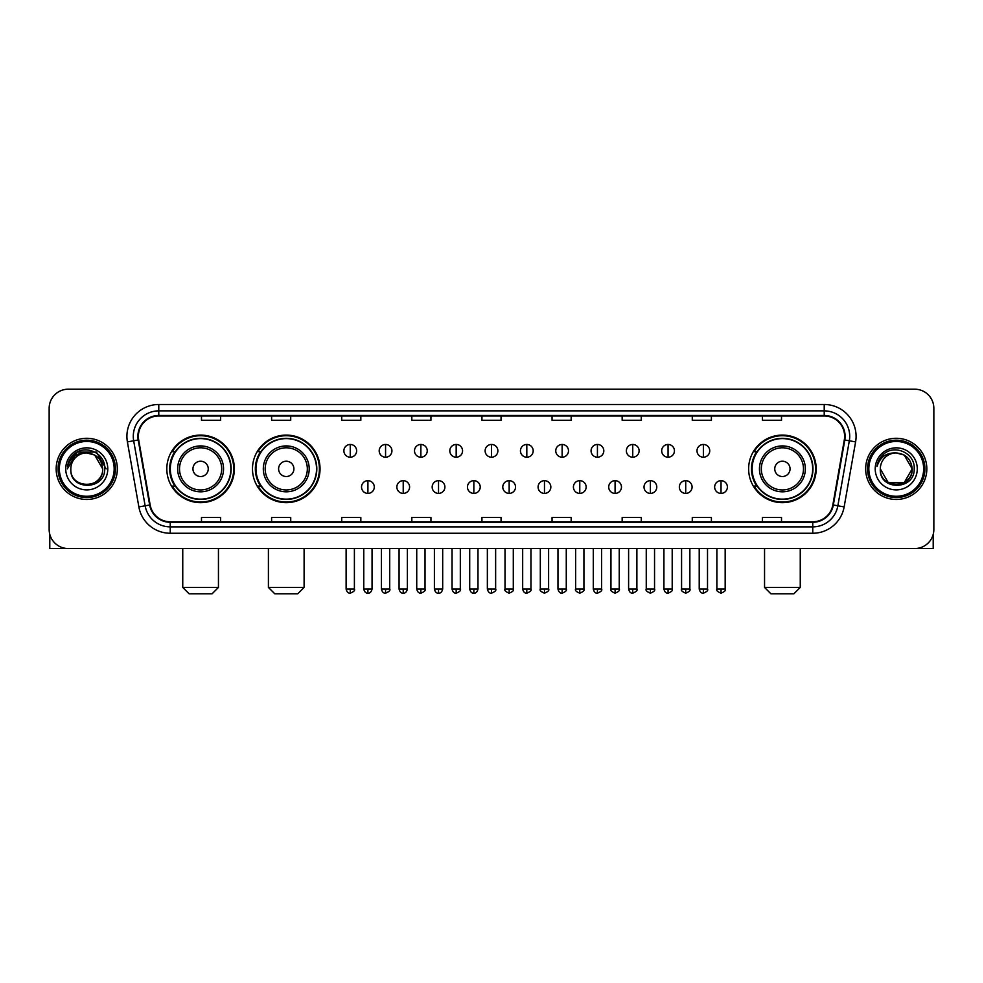 <?xml version="1.0" encoding="UTF-8"?>
<svg xmlns="http://www.w3.org/2000/svg" width="983" height="983" viewBox="0 0 983 983"><rect width="100%" height="100%" fill="white"/><g stroke="black" fill="none" stroke-linecap="round" stroke-linejoin="round"><path stroke-width="1.47" d="M748.628 468.879A33.778 33.778 0 0 0 782.407 502.657A33.778 33.778 0 0 0 816.185 468.879A33.778 33.778 0 0 0 782.407 435.088A33.778 33.778 0 0 0 748.628 468.879M252.484 468.879A33.778 33.778 0 0 0 286.262 502.657A33.778 33.778 0 0 0 320.04 468.879A33.778 33.778 0 0 0 286.262 435.088A33.778 33.778 0 0 0 252.484 468.879M166.815 468.879A33.778 33.778 0 0 0 200.593 502.657A33.778 33.778 0 0 0 234.372 468.879A33.778 33.778 0 0 0 200.593 435.088A33.778 33.778 0 0 0 166.815 468.879M174.913 486.081A30.915 30.915 0 0 1 174.913 451.664M260.581 486.081A30.915 30.915 0 0 1 260.581 451.664M756.726 486.081A30.915 30.915 0 0 1 756.726 451.664M49.15 408.326L49.15 529.419A19.119 19.119 0 0 0 68.269 548.551L914.731 548.551A19.119 19.119 0 0 0 933.85 529.419L933.85 408.326A19.119 19.119 0 0 0 914.731 389.194L68.269 389.194A19.119 19.119 0 0 0 49.15 408.326L49.15 529.419M56.166 468.879A30.596 30.596 0 0 0 86.762 499.462A30.596 30.596 0 0 0 117.346 468.879A30.596 30.596 0 0 0 86.762 438.283A30.596 30.596 0 0 0 56.166 468.879A30.596 30.596 0 0 0 86.762 499.462A30.596 30.596 0 0 0 117.346 468.879A30.596 30.596 0 0 0 86.762 438.283A30.596 30.596 0 0 0 56.166 468.879M865.654 468.879A30.596 30.596 0 0 0 896.238 499.462A30.596 30.596 0 0 0 926.834 468.879A30.596 30.596 0 0 0 896.238 438.283A30.596 30.596 0 0 0 865.654 468.879A30.596 30.596 0 0 0 896.238 499.462A30.596 30.596 0 0 0 926.834 468.879A30.596 30.596 0 0 0 896.238 438.283A30.596 30.596 0 0 0 865.654 468.879M138.382 436.366A20.397 20.397 0 0 1 158.779 415.969L824.221 415.969A20.397 20.397 0 0 1 844.311 439.905L832.847 504.918A20.397 20.397 0 0 1 812.757 521.776L170.243 521.776A20.397 20.397 0 0 1 150.153 504.918L138.689 439.905A20.397 20.397 0 0 1 138.382 436.366M137.878 436.366A20.901 20.901 0 0 0 138.198 439.991L149.662 505.004A20.901 20.901 0 0 0 170.243 522.28L812.757 522.28A20.901 20.901 0 0 0 833.338 505.004L844.802 439.991A20.901 20.901 0 0 0 824.221 415.465L158.779 415.465A20.901 20.901 0 0 0 137.878 436.366M127.397 441.895A31.874 31.874 0 0 1 158.779 404.492L824.221 404.492A31.874 31.874 0 0 1 855.603 441.895L844.139 506.909A31.874 31.874 0 0 1 812.757 533.253L170.243 533.253A31.874 31.874 0 0 1 138.861 506.909L127.397 441.895L133.676 440.789A25.497 25.497 0 0 1 158.779 410.869L824.221 410.869A25.497 25.497 0 0 1 849.324 440.789L837.86 505.803A25.497 25.497 0 0 1 812.757 526.876L170.243 526.876A25.497 25.497 0 0 1 145.14 505.803L133.676 440.789A25.497 25.497 0 0 1 133.283 436.366M914.731 389.194L68.269 389.194M68.269 548.551L914.731 548.551M933.85 529.419L933.85 408.326M833.338 505.004L837.86 505.803L849.324 440.789L855.603 441.895M481.94 415.969L481.94 420.282L501.06 420.282L501.06 415.969M411.828 415.969L411.828 420.282L430.947 420.282L430.947 415.969M341.715 415.969L341.715 420.282L360.835 420.282L360.835 415.969M271.603 415.969L271.603 420.282L290.722 420.282L290.722 415.969M201.49 415.969L201.49 420.282L220.61 420.282L220.61 415.969M552.053 415.969L552.053 420.282L571.172 420.282L571.172 415.969M622.165 415.969L622.165 420.282L641.285 420.282L641.285 415.969M692.278 415.969L692.278 420.282L711.397 420.282L711.397 415.969M762.39 415.969L762.39 420.282L781.51 420.282L781.51 415.969M501.06 521.776L501.06 517.463L481.94 517.463L481.94 521.776M430.947 521.776L430.947 517.463L411.828 517.463L411.828 521.776M360.835 521.776L360.835 517.463L341.715 517.463L341.715 521.776M290.722 521.776L290.722 517.463L271.603 517.463L271.603 521.776M220.61 521.776L220.61 517.463L201.49 517.463L201.49 521.776M571.172 521.776L571.172 517.463L552.053 517.463L552.053 521.776M641.285 521.776L641.285 517.463L622.165 517.463L622.165 521.776M711.397 521.776L711.397 517.463L692.278 517.463L692.278 521.776M781.51 521.776L781.51 517.463L762.39 517.463L762.39 521.776M49.789 534.322L49.789 548.551L123.723 548.551M114.163 468.879A27.413 27.413 0 0 0 86.762 441.465A27.413 27.413 0 0 0 59.349 468.879A27.413 27.413 0 0 0 86.762 496.28A27.413 27.413 0 0 0 114.163 468.879M115.441 468.879A28.679 28.679 0 0 0 86.762 440.187A28.679 28.679 0 0 0 58.071 468.879A28.679 28.679 0 0 0 86.762 497.558A28.679 28.679 0 0 0 115.441 468.879M102.687 468.879C101.74 459.196 96.432 453.876 86.762 452.942L94.724 455.068L102.687 468.879L94.724 455.068L86.762 452.942L94.724 455.068L102.687 468.879L94.724 455.068L86.762 452.942L94.724 455.068L102.687 468.879L94.724 455.068L86.762 452.942L94.724 455.068L102.687 468.879C103.67 489.423 69.842 489.423 70.825 468.879C69.4 490.984 105.451 490.492 104.702 468.879C105.881 453.691 86 444.046 74.536 453.827C70.543 457.169 68.196 461.408 67.508 466.556C70.518 457.058 76.932 452.524 86.762 452.942L94.724 455.068L102.687 468.879C103.67 489.423 69.842 489.423 70.825 468.879C69.842 489.423 103.67 489.423 102.687 468.879C103.67 489.423 69.842 489.423 70.825 468.879C69.842 489.423 103.67 489.423 102.687 468.879C103.67 489.423 69.842 489.423 70.825 468.879C69.842 489.423 103.67 489.423 102.687 468.879C103.67 489.423 69.842 489.423 70.825 468.879C69.842 489.423 103.67 489.423 102.687 468.879C103.67 489.423 69.842 489.423 70.825 468.879C69.842 489.423 103.67 489.423 102.687 468.879C103.67 489.423 69.842 489.423 70.825 468.879C69.842 489.423 103.67 489.423 102.687 468.879C103.67 489.423 69.842 489.423 70.825 468.879A15.937 15.937 0 0 1 86.762 452.942L94.724 455.068L102.687 468.879C103.326 481.24 87.426 489.46 77.718 482.002M65.726 468.879A21.036 21.036 0 0 0 86.762 489.903A21.036 21.036 0 0 0 107.786 468.879A21.036 21.036 0 0 0 86.762 447.843A21.036 21.036 0 0 0 65.726 468.879M74.536 453.827L69.83 459.417M69.695 459.663L77.067 452.082L96.445 452.082L106.139 468.879L96.445 452.082L77.067 452.082L67.372 468.879M69.547 459.958L69.965 459.184L69.547 459.958M212.07 593.806L189.117 593.806L182.752 587.429L218.447 587.429L212.07 593.806M208.249 468.879A7.643 7.643 0 0 0 200.593 461.224A7.643 7.643 0 0 0 192.951 468.879A7.643 7.643 0 0 0 200.593 476.522A7.643 7.643 0 0 0 208.249 468.879M223.546 468.879A22.941 22.941 0 0 0 200.593 445.926A22.941 22.941 0 0 0 177.653 468.879A22.941 22.941 0 0 0 200.593 491.819A22.941 22.941 0 0 0 223.546 468.879A22.941 22.941 0 0 1 200.593 491.819A22.941 22.941 0 0 1 177.653 468.879M230.87 468.879A30.276 30.276 0 0 0 200.593 438.602A30.276 30.276 0 0 0 170.317 468.879A30.276 30.276 0 0 0 200.593 499.143A30.276 30.276 0 0 0 230.87 468.879M233.733 468.879A33.139 33.139 0 0 1 172.271 486.081L175.343 486.081A30.559 30.559 0 0 0 220.819 491.783A30.559 30.559 0 0 0 220.819 445.963A30.559 30.559 0 0 0 175.343 451.664L172.271 451.664A33.139 33.139 0 0 1 233.733 468.879M297.738 593.806L274.785 593.806L268.408 587.429L304.103 587.429L297.738 593.806M293.905 468.879A7.643 7.643 0 0 0 286.262 461.224A7.643 7.643 0 0 0 278.607 468.879A7.643 7.643 0 0 0 286.262 476.522A7.643 7.643 0 0 0 293.905 468.879M309.203 468.879A22.941 22.941 0 0 0 286.262 445.926A22.941 22.941 0 0 0 263.309 468.879A22.941 22.941 0 0 0 286.262 491.819A22.941 22.941 0 0 0 309.203 468.879A22.941 22.941 0 0 1 286.262 491.819A22.941 22.941 0 0 1 263.309 468.879M316.538 468.879A30.276 30.276 0 0 0 286.262 438.602A30.276 30.276 0 0 0 255.985 468.879A30.276 30.276 0 0 0 286.262 499.143A30.276 30.276 0 0 0 316.538 468.879M319.401 468.879A33.139 33.139 0 0 1 257.939 486.081L260.999 486.081A30.559 30.559 0 0 0 306.475 491.783A30.559 30.559 0 0 0 306.475 445.963A30.559 30.559 0 0 0 260.999 451.664L257.939 451.664A33.139 33.139 0 0 1 319.401 468.879M793.883 593.806L770.93 593.806L764.553 587.429L800.248 587.429L793.883 593.806M790.049 468.879A7.643 7.643 0 0 0 782.407 461.224A7.643 7.643 0 0 0 774.751 468.879A7.643 7.643 0 0 0 782.407 476.522A7.643 7.643 0 0 0 790.049 468.879M805.347 468.879A22.941 22.941 0 0 0 782.407 445.926A22.941 22.941 0 0 0 759.454 468.879A22.941 22.941 0 0 0 782.407 491.819A22.941 22.941 0 0 0 805.347 468.879A22.941 22.941 0 0 1 782.407 491.819A22.941 22.941 0 0 1 759.454 468.879M812.683 468.879A30.276 30.276 0 0 0 782.407 438.602A30.276 30.276 0 0 0 752.13 468.879A30.276 30.276 0 0 0 782.407 499.143A30.276 30.276 0 0 0 812.683 468.879M815.546 468.879A33.139 33.139 0 0 1 754.084 486.081L757.156 486.081A30.559 30.559 0 0 0 802.632 491.783A30.559 30.559 0 0 0 802.632 445.963A30.559 30.559 0 0 0 757.156 451.664L754.084 451.664A33.139 33.139 0 0 1 815.546 468.879M350.255 444.463A6.377 6.377 0 0 0 343.878 450.828A6.377 6.377 0 0 0 350.255 457.206A6.377 6.377 0 0 0 356.632 450.828A6.377 6.377 0 0 0 350.255 444.463L350.255 457.206A6.377 6.377 0 0 0 356.632 450.828A6.377 6.377 0 0 0 350.255 444.463M385.569 444.463A6.377 6.377 0 0 0 379.192 450.828A6.377 6.377 0 0 0 385.569 457.206A6.377 6.377 0 0 0 391.934 450.828A6.377 6.377 0 0 0 385.569 444.463L385.569 457.206A6.377 6.377 0 0 0 391.934 450.828A6.377 6.377 0 0 0 385.569 444.463M420.871 444.463A6.377 6.377 0 0 0 414.507 450.828A6.377 6.377 0 0 0 420.871 457.206A6.377 6.377 0 0 0 427.249 450.828A6.377 6.377 0 0 0 420.871 444.463L420.871 457.206A6.377 6.377 0 0 0 427.249 450.828A6.377 6.377 0 0 0 420.871 444.463M456.186 444.463A6.377 6.377 0 0 0 449.809 450.828A6.377 6.377 0 0 0 456.186 457.206A6.377 6.377 0 0 0 462.563 450.828A6.377 6.377 0 0 0 456.186 444.463L456.186 457.206A6.377 6.377 0 0 0 462.563 450.828A6.377 6.377 0 0 0 456.186 444.463M491.5 444.463A6.377 6.377 0 0 0 485.123 450.828A6.377 6.377 0 0 0 491.5 457.206A6.377 6.377 0 0 0 497.877 450.828A6.377 6.377 0 0 0 491.5 444.463L491.5 457.206A6.377 6.377 0 0 0 497.877 450.828A6.377 6.377 0 0 0 491.5 444.463M526.814 444.463A6.377 6.377 0 0 0 520.437 450.828A6.377 6.377 0 0 0 526.814 457.206A6.377 6.377 0 0 0 533.191 450.828A6.377 6.377 0 0 0 526.814 444.463L526.814 457.206A6.377 6.377 0 0 0 533.191 450.828A6.377 6.377 0 0 0 526.814 444.463M562.129 444.463A6.377 6.377 0 0 0 555.751 450.828A6.377 6.377 0 0 0 562.129 457.206A6.377 6.377 0 0 0 568.493 450.828A6.377 6.377 0 0 0 562.129 444.463L562.129 457.206A6.377 6.377 0 0 0 568.493 450.828A6.377 6.377 0 0 0 562.129 444.463M597.431 444.463A6.377 6.377 0 0 0 591.066 450.828A6.377 6.377 0 0 0 597.431 457.206A6.377 6.377 0 0 0 603.808 450.828A6.377 6.377 0 0 0 597.431 444.463L597.431 457.206A6.377 6.377 0 0 0 603.808 450.828A6.377 6.377 0 0 0 597.431 444.463M632.745 444.463A6.377 6.377 0 0 0 626.368 450.828A6.377 6.377 0 0 0 632.745 457.206A6.377 6.377 0 0 0 639.122 450.828A6.377 6.377 0 0 0 632.745 444.463L632.745 457.206A6.377 6.377 0 0 0 639.122 450.828A6.377 6.377 0 0 0 632.745 444.463M668.059 444.463A6.377 6.377 0 0 0 661.682 450.828A6.377 6.377 0 0 0 668.059 457.206A6.377 6.377 0 0 0 674.436 450.828A6.377 6.377 0 0 0 668.059 444.463L668.059 457.206A6.377 6.377 0 0 0 674.436 450.828A6.377 6.377 0 0 0 668.059 444.463M703.373 444.463A6.377 6.377 0 0 0 696.996 450.828A6.377 6.377 0 0 0 703.373 457.206A6.377 6.377 0 0 0 709.738 450.828A6.377 6.377 0 0 0 703.373 444.463L703.373 457.206A6.377 6.377 0 0 0 709.738 450.828A6.377 6.377 0 0 0 703.373 444.463M367.912 480.662A6.377 6.377 0 0 0 361.535 487.04A6.377 6.377 0 0 0 367.912 493.417A6.377 6.377 0 0 0 374.29 487.04A6.377 6.377 0 0 0 367.912 480.662L367.912 493.417A6.377 6.377 0 0 0 374.29 487.04A6.377 6.377 0 0 0 367.912 480.662M403.227 480.662A6.377 6.377 0 0 0 396.849 487.04A6.377 6.377 0 0 0 403.227 493.417A6.377 6.377 0 0 0 409.592 487.04A6.377 6.377 0 0 0 403.227 480.662L403.227 493.417A6.377 6.377 0 0 0 409.592 487.04A6.377 6.377 0 0 0 403.227 480.662M438.529 480.662A6.377 6.377 0 0 0 432.164 487.04A6.377 6.377 0 0 0 438.529 493.417A6.377 6.377 0 0 0 444.906 487.04A6.377 6.377 0 0 0 438.529 480.662L438.529 493.417A6.377 6.377 0 0 0 444.906 487.04A6.377 6.377 0 0 0 438.529 480.662M473.843 480.662A6.377 6.377 0 0 0 467.466 487.04A6.377 6.377 0 0 0 473.843 493.417A6.377 6.377 0 0 0 480.22 487.04A6.377 6.377 0 0 0 473.843 480.662L473.843 493.417A6.377 6.377 0 0 0 480.22 487.04A6.377 6.377 0 0 0 473.843 480.662M509.157 480.662A6.377 6.377 0 0 0 502.78 487.04A6.377 6.377 0 0 0 509.157 493.417A6.377 6.377 0 0 0 515.534 487.04A6.377 6.377 0 0 0 509.157 480.662L509.157 493.417A6.377 6.377 0 0 0 515.534 487.04A6.377 6.377 0 0 0 509.157 480.662M544.471 480.662A6.377 6.377 0 0 0 538.094 487.04A6.377 6.377 0 0 0 544.471 493.417A6.377 6.377 0 0 0 550.836 487.04A6.377 6.377 0 0 0 544.471 480.662L544.471 493.417A6.377 6.377 0 0 0 550.836 487.04A6.377 6.377 0 0 0 544.471 480.662M579.773 480.662A6.377 6.377 0 0 0 573.408 487.04A6.377 6.377 0 0 0 579.773 493.417A6.377 6.377 0 0 0 586.151 487.04A6.377 6.377 0 0 0 579.773 480.662L579.773 493.417A6.377 6.377 0 0 0 586.151 487.04A6.377 6.377 0 0 0 579.773 480.662M615.088 480.662A6.377 6.377 0 0 0 608.71 487.04A6.377 6.377 0 0 0 615.088 493.417A6.377 6.377 0 0 0 621.465 487.04A6.377 6.377 0 0 0 615.088 480.662L615.088 493.417A6.377 6.377 0 0 0 621.465 487.04A6.377 6.377 0 0 0 615.088 480.662M650.402 480.662A6.377 6.377 0 0 0 644.025 487.04A6.377 6.377 0 0 0 650.402 493.417A6.377 6.377 0 0 0 656.779 487.04A6.377 6.377 0 0 0 650.402 480.662L650.402 493.417A6.377 6.377 0 0 0 656.779 487.04A6.377 6.377 0 0 0 650.402 480.662M685.716 480.662A6.377 6.377 0 0 0 679.339 487.04A6.377 6.377 0 0 0 685.716 493.417A6.377 6.377 0 0 0 692.081 487.04A6.377 6.377 0 0 0 685.716 480.662L685.716 493.417A6.377 6.377 0 0 0 692.081 487.04A6.377 6.377 0 0 0 685.716 480.662M721.03 480.662A6.377 6.377 0 0 0 714.653 487.04A6.377 6.377 0 0 0 721.03 493.417A6.377 6.377 0 0 0 727.395 487.04A6.377 6.377 0 0 0 721.03 480.662L721.03 493.417A6.377 6.377 0 0 0 727.395 487.04A6.377 6.377 0 0 0 721.03 480.662M933.211 534.322L933.211 548.551L859.277 548.551M923.651 468.879A27.413 27.413 0 0 0 896.238 441.465A27.413 27.413 0 0 0 868.837 468.879A27.413 27.413 0 0 0 896.238 496.28A27.413 27.413 0 0 0 923.651 468.879M924.929 468.879A28.679 28.679 0 0 0 896.238 440.187A28.679 28.679 0 0 0 867.559 468.879A28.679 28.679 0 0 0 896.238 497.558A28.679 28.679 0 0 0 924.929 468.879M896.238 452.942C905.921 453.876 911.229 459.196 912.175 468.879C913.158 489.423 879.33 489.423 880.313 468.879A15.937 15.937 0 0 1 896.238 452.942L904.213 455.068L912.175 468.879L904.213 455.068L896.238 452.942L904.213 455.068L912.175 468.879C913.158 489.423 879.33 489.423 880.313 468.879C878.888 490.984 914.94 490.492 914.19 468.879C915.37 453.691 895.488 444.046 884.024 453.827C880.031 457.169 877.684 461.408 876.996 466.556C880.006 457.058 886.42 452.524 896.238 452.942L904.213 455.068L912.175 468.879C913.158 489.423 879.33 489.423 880.313 468.879C879.33 489.423 913.158 489.423 912.175 468.879L904.213 482.678L888.276 482.678L880.313 468.879C879.33 489.423 913.158 489.423 912.175 468.879L904.213 482.678L912.175 468.879L904.213 482.678L888.276 482.678M912.175 468.879C913.158 489.423 879.33 489.423 880.313 468.879C879.33 489.423 913.158 489.423 912.175 468.879C913.158 489.423 879.33 489.423 880.313 468.879C879.33 489.423 913.158 489.423 912.175 468.879C912.814 481.24 896.914 489.46 887.207 482.002M875.214 468.879A21.036 21.036 0 0 0 896.238 489.903A21.036 21.036 0 0 0 917.274 468.879A21.036 21.036 0 0 0 896.238 447.843A21.036 21.036 0 0 0 875.214 468.879M884.024 453.827L879.318 459.417M879.035 459.958L879.453 459.184M824.221 404.492L824.221 415.465M133.676 440.789L138.198 439.991M170.243 533.253L170.243 522.28M812.757 522.28L812.757 533.253M138.861 506.909L149.662 505.004M844.802 439.991L849.324 440.789M158.779 404.492L158.779 415.465M837.86 505.803L844.139 506.909M221.679 468.879A21.085 21.085 0 0 0 200.593 447.793A21.085 21.085 0 0 0 179.52 468.879A21.085 21.085 0 0 0 200.593 489.952A21.085 21.085 0 0 0 221.679 468.879M307.335 468.879A21.085 21.085 0 0 0 286.262 447.793A21.085 21.085 0 0 0 265.177 468.879A21.085 21.085 0 0 0 286.262 489.952A21.085 21.085 0 0 0 307.335 468.879M803.48 468.879A21.085 21.085 0 0 0 782.407 447.793A21.085 21.085 0 0 0 761.321 468.879A21.085 21.085 0 0 0 782.407 489.952A21.085 21.085 0 0 0 803.48 468.879M350.255 589.026L346.114 589.026C346.839 591.975 348.215 593.351 350.255 593.167L350.255 589.026L354.396 589.026L354.396 548.551M385.569 589.026L381.416 589.026C382.141 591.975 383.53 593.351 385.569 593.167L385.569 589.026L389.71 589.026L389.71 548.551M420.871 589.026L416.731 589.026C417.456 591.975 418.844 593.351 420.871 593.167L420.871 589.026L425.025 589.026L425.025 548.551M456.186 589.026L452.045 589.026C452.77 591.975 454.146 593.351 456.186 593.167L456.186 589.026L460.327 589.026L460.327 548.551M491.5 589.026L487.359 589.026C488.084 591.975 489.46 593.351 491.5 593.167L491.5 589.026L495.641 589.026L495.641 548.551M526.814 589.026L522.673 589.026C523.386 591.975 524.775 593.351 526.814 593.167L526.814 589.026L530.955 589.026L530.955 548.551M562.129 589.026L557.975 589.026C558.7 591.975 560.089 593.351 562.129 593.167L562.129 589.026L566.269 589.026L566.269 548.551M597.431 589.026L593.29 589.026C594.015 591.975 595.391 593.351 597.431 593.167L597.431 589.026L601.584 589.026L601.584 548.551M632.745 589.026L628.604 589.026C629.329 591.975 630.705 593.351 632.745 593.167L632.745 589.026L636.886 589.026L636.886 548.551M668.059 589.026L663.918 589.026C664.643 591.975 666.019 593.351 668.059 593.167L668.059 589.026L672.2 589.026L672.2 548.551M703.373 589.026L699.22 589.026C699.945 591.975 701.334 593.351 703.373 593.167L703.373 589.026L707.514 589.026L707.514 548.551M367.912 589.026L363.771 589.026C364.484 591.975 365.873 593.351 367.912 593.167L367.912 589.026L372.053 589.026L372.053 548.551M403.227 589.026L399.073 589.026C399.798 591.975 401.187 593.351 403.227 593.167L403.227 589.026L407.367 589.026L407.367 548.551M438.529 589.026L434.388 589.026C435.113 591.975 436.489 593.351 438.529 593.167L438.529 589.026L442.682 589.026L442.682 548.551M473.843 589.026L469.702 589.026C470.427 591.975 471.803 593.351 473.843 593.167L473.843 589.026L477.984 589.026L477.984 548.551M509.157 589.026L505.016 589.026C504.168 590.341 505.557 591.729 509.157 593.167L509.157 589.026L513.298 589.026L513.298 548.551M544.471 589.026L540.318 589.026C539.483 590.341 540.859 591.729 544.471 593.167L544.471 589.026L548.612 589.026L548.612 548.551M579.773 589.026L575.633 589.026C574.797 590.341 576.173 591.729 579.773 593.167L579.773 589.026L583.927 589.026L583.927 548.551M615.088 589.026L610.947 589.026C610.111 590.341 611.487 591.729 615.088 593.167L615.088 589.026L619.229 589.026L619.229 548.551M650.402 589.026L646.261 589.026C645.413 590.341 646.802 591.729 650.402 593.167L650.402 589.026L654.543 589.026L654.543 548.551M685.716 589.026L681.575 589.026C680.727 590.341 682.116 591.729 685.716 593.167L685.716 589.026L689.857 589.026L689.857 548.551M721.03 589.026L716.877 589.026C716.042 590.341 717.418 591.729 721.03 593.167L721.03 589.026L725.171 589.026L725.171 548.551M218.447 548.551L218.447 587.429M182.752 548.551L182.752 587.429M304.103 548.551L304.103 587.429M268.408 548.551L268.408 587.429M800.248 548.551L800.248 587.429M764.553 548.551L764.553 587.429M346.114 589.026L346.114 548.551M354.396 589.026C355.232 590.341 353.855 591.729 350.255 593.167M381.416 589.026L381.416 548.551M389.71 589.026C390.546 590.341 389.17 591.729 385.569 593.167M416.731 589.026L416.731 548.551M425.025 589.026C425.86 590.341 424.484 591.729 420.871 593.167M452.045 589.026L452.045 548.551M460.327 589.026C461.174 590.341 459.786 591.729 456.186 593.167M487.359 589.026L487.359 548.551M495.641 589.026C496.489 590.341 495.1 591.729 491.5 593.167M522.673 589.026L522.673 548.551M530.955 589.026C531.791 590.341 530.415 591.729 526.814 593.167M557.975 589.026L557.975 548.551M566.269 589.026C567.105 590.341 565.729 591.729 562.129 593.167M593.29 589.026L593.29 548.551M601.584 589.026C602.419 590.341 601.043 591.729 597.431 593.167M628.604 589.026L628.604 548.551M636.886 589.026C637.734 590.341 636.345 591.729 632.745 593.167M663.918 589.026L663.918 548.551M672.2 589.026C673.036 590.341 671.659 591.729 668.059 593.167M699.22 589.026L699.22 548.551M707.514 589.026C708.35 590.341 706.974 591.729 703.373 593.167M363.771 589.026L363.771 548.551M372.053 589.026C371.328 591.975 369.952 593.351 367.912 593.167M399.073 589.026L399.073 548.551M407.367 589.026C406.643 591.975 405.254 593.351 403.227 593.167M434.388 589.026L434.388 548.551M442.682 589.026C441.957 591.975 440.568 593.351 438.529 593.167M469.702 589.026L469.702 548.551M477.984 589.026C477.259 591.975 475.883 593.351 473.843 593.167M505.016 589.026L505.016 548.551M513.298 589.026C514.134 590.341 512.757 591.729 509.157 593.167M540.318 589.026L540.318 548.551M548.612 589.026C549.448 590.341 548.072 591.729 544.471 593.167M575.633 589.026L575.633 548.551M583.927 589.026C584.762 590.341 583.386 591.729 579.773 593.167M610.947 589.026L610.947 548.551M619.229 589.026C620.076 590.341 618.688 591.729 615.088 593.167M646.261 589.026L646.261 548.551M654.543 589.026C655.391 590.341 654.002 591.729 650.402 593.167M681.575 589.026L681.575 548.551M689.857 589.026C690.693 590.341 689.316 591.729 685.716 593.167M716.877 589.026L716.877 548.551M725.171 589.026C726.007 590.341 724.631 591.729 721.03 593.167"/></g></svg>
